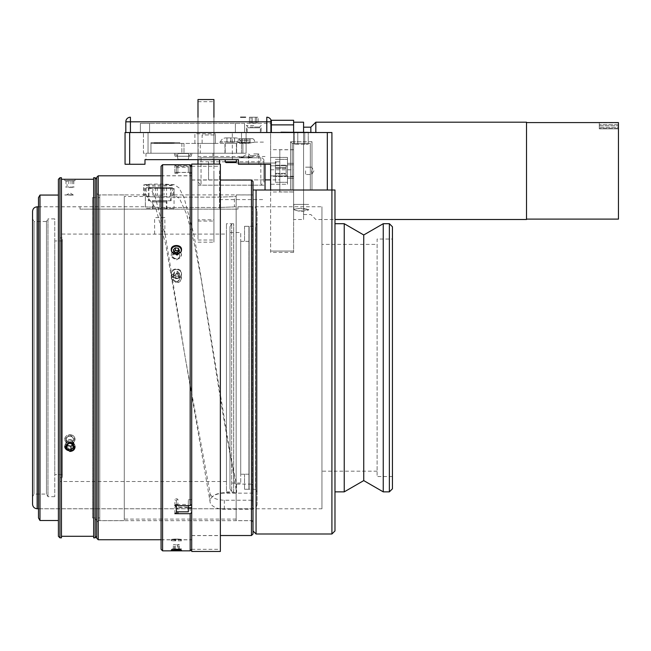 <?xml version="1.0" encoding="UTF-8"?>
<svg xmlns="http://www.w3.org/2000/svg" width="651" height="651" viewBox="0 0 651 651"><rect width="100%" height="100%" fill="white"/><g stroke="black" fill="none" stroke-linecap="round" stroke-linejoin="round"><path stroke-width="0.49" stroke-dasharray="3.25 2.44" d="M220.364 551.462L220.364 164.101M191.711 551.462L191.711 164.101M213.927 164.101L213.927 99.538M213.927 117.213L213.927 159.658M213.927 170.847L213.927 242.156L213.927 170.847M197.994 164.101L197.994 99.538M197.994 117.213L197.994 159.658M197.994 170.847L197.994 238.282L197.994 170.847M175.461 153.229A0.48 0.48 0 0 1 175.949 153.709A0.48 0.48 0 0 0 175.461 153.229L174.435 153.229L175.461 153.229A0.48 0.48 0 0 1 175.949 153.709L175.949 154.678A0.48 0.48 0 0 0 176.429 155.166A0.48 0.48 0 0 1 175.949 154.678A0.48 0.48 0 0 0 176.429 155.166L177.585 155.166L177.398 156.248L175.339 156.248L177.398 156.248L177.585 155.166L177.389 156.248L177.585 155.166L176.429 155.166A0.48 0.48 0 0 1 175.949 154.678L175.949 153.709A0.48 0.48 0 0 0 175.461 153.229L174.435 153.229L174.435 154.32A0.48 0.48 0 0 1 174.859 154.792L174.859 155.768A0.48 0.48 0 0 0 175.339 156.248A0.48 0.48 0 0 1 174.859 155.768L174.859 154.792A0.48 0.48 0 0 0 174.435 154.32L174.435 153.229L175.461 153.229A0.48 0.48 0 0 1 175.949 153.709A0.48 0.48 0 0 0 175.461 153.229L174.435 153.229L174.435 154.32A0.48 0.48 0 0 1 174.859 154.792A0.48 0.48 0 0 0 174.435 154.32L174.435 153.229L175.461 153.229A0.48 0.48 0 0 1 175.949 153.709L175.949 154.678A0.48 0.48 0 0 0 176.429 155.166L177.585 155.166L177.389 156.248L177.869 153.53L177.389 156.248L190.922 156.297L188.904 156.297L188.44 153.53L177.869 153.53L188.44 153.53L177.869 153.53L177.389 156.248L177.926 159.259L188.383 159.259L188.912 156.248L175.339 156.248A0.48 0.48 0 0 1 174.859 155.768A0.48 0.48 0 0 0 175.339 156.248L177.398 156.248L177.585 155.166L177.389 156.248L177.585 155.166L176.429 155.166A0.48 0.48 0 0 1 175.949 154.678A0.48 0.48 0 0 0 176.429 155.166A0.48 0.48 0 0 1 175.949 154.678L175.949 153.709A0.48 0.48 0 0 0 175.461 153.229L174.435 153.229L174.435 154.32A0.48 0.48 0 0 1 174.859 154.792L174.859 155.768A0.48 0.48 0 0 0 175.339 156.248L177.398 156.248L177.869 153.53L188.44 153.53L188.912 156.248L188.733 155.207L189.84 155.207A0.48 0.48 0 0 0 190.32 154.726L190.32 153.709A0.48 0.48 0 0 1 190.8 153.229A0.48 0.48 0 0 0 190.32 153.709L190.32 154.726A0.48 0.48 0 0 1 189.84 155.207L188.733 155.207L188.904 156.297L190.922 156.297A0.48 0.48 0 0 0 191.402 155.809A0.48 0.48 0 0 1 190.922 156.297L188.904 156.297L188.44 153.53L188.912 156.248L177.389 156.248L188.912 156.248L188.733 155.207L189.84 155.207A0.48 0.48 0 0 0 190.32 154.726L190.32 153.709A0.48 0.48 0 0 1 190.8 153.229L191.825 153.229L190.8 153.229A0.48 0.48 0 0 0 190.32 153.709L190.32 154.726A0.48 0.48 0 0 1 189.84 155.207L188.733 155.207L188.383 159.259L177.926 159.259L177.389 156.248L177.926 159.259L188.383 159.259L188.912 156.248L188.383 159.259L177.926 159.259L177.398 156.248L175.339 156.248A0.48 0.48 0 0 1 174.859 155.768L174.859 154.792A0.48 0.48 0 0 0 174.435 154.32L174.435 153.229L175.461 153.229M191.402 154.792L191.402 155.809L191.402 154.792A0.48 0.48 0 0 1 191.825 154.32A0.48 0.48 0 0 0 191.402 154.792L191.402 155.809A0.48 0.48 0 0 1 190.922 156.297A0.48 0.48 0 0 0 191.402 155.809L191.402 154.792A0.48 0.48 0 0 1 191.825 154.32L191.825 153.229L191.825 154.32A0.48 0.48 0 0 0 191.402 154.792M191.711 255.827L191.711 539.744L191.711 255.827M173.622 194.942L172.36 195.316L172.36 185.079A14.363 1.025 0 0 1 157.998 186.096A14.363 1.025 0 0 1 143.635 185.079A14.363 1.025 0 0 1 157.998 184.054A14.363 1.025 0 0 1 172.36 185.079L174.167 184.632L179.147 187.944L184.119 197.839L194.071 235.328L236.614 492.652L236.476 484.116L229.469 451.265L222.333 410.504L200.915 277.505L193.778 241.261L186.642 214.26L179.505 198.474L173.622 194.942L173.679 188.464L145.401 188.464L145.401 194.901L146.149 194.966L146.101 188.473L174.053 188.464L174.029 194.901M172.36 195.316C173.247 197.318 142.756 197.318 143.635 195.316L143.635 185.079M164.866 217.58L154.596 217.58L164.866 217.58L164.866 234.051C162.758 234.287 146.695 233.929 159.731 234.157L226.458 234.051L226.458 481.52L226.458 234.051M162.221 195.21L152.904 195.21L162.221 195.21L162.221 187.545L152.904 187.545L162.221 187.545M166.558 187.545L166.558 195.21M164.068 187.545L164.068 195.21M157.241 187.545L157.241 195.21M152.904 187.545L152.904 195.21M155.394 187.545L155.394 195.21M158.071 188.318L170.456 188.318L158.071 188.318M161.269 187.545L149.771 187.545L161.269 187.545M158.071 200.728L170.456 200.728L158.071 200.728M146.166 209.15L173.288 209.15L146.166 209.15L145.401 208.385L174.053 208.385L145.401 208.385L145.401 194.909L144.31 195.064L144.237 184.835L145.442 184.64L150.414 187.96L155.394 197.823L165.346 235.336L185.25 357.781L209.98 492.677L209.98 501.172C210.851 496.135 215.644 493.295 224.343 492.652L236.614 492.652M146.166 187.7L173.288 187.7L146.166 187.7L145.442 188.432M146.101 188.473L145.401 188.464L146.101 188.473M148.314 187.7L171.148 187.7L148.314 187.7L148.314 200.728L171.148 200.728L148.314 200.728M257.104 491.847L257.104 223.724L257.104 491.847L255.607 489.259L255.607 226.312L255.607 489.259L244.54 489.259L248.918 489.235L248.918 226.336L244.54 226.312L248.918 226.336L248.918 489.235L244.54 489.259M229.982 488.868L229.982 226.694L229.982 488.868L231.666 491.782L231.666 223.789L231.666 491.782L233.676 491.782L233.676 223.789L233.676 491.782L233.644 223.724L233.644 491.847L226.458 491.847L226.458 223.724L226.458 491.847M237.949 209.15L237.949 206.815L237.949 209.15L80.049 209.15L80.049 206.815L80.049 209.15L237.949 209.15M257.104 211.412L257.104 504.159L257.104 211.412C256.828 208.621 255.298 207.091 252.507 206.815L252.507 508.757L38.482 508.757M32.55 504.159L32.55 211.412M54.765 496.689L47.979 496.689L46.473 494.085L34.055 494.085L32.55 496.689L32.55 218.882L34.055 221.486L34.055 494.085L34.055 221.486L46.473 221.486L46.473 494.085L46.473 221.486L47.979 218.882L47.979 496.689L47.979 218.882L54.765 218.882L54.765 496.689L54.765 218.882M226.458 481.52L59.982 481.52L59.982 234.051L159.731 234.157M59.982 234.051L59.982 481.52M59.982 237.884L59.982 477.688L59.982 237.884L62.35 237.884L62.35 477.688L62.35 237.884M62.35 477.688L59.982 477.688M62.35 240.951L62.35 474.62L62.35 240.951L54.765 240.951L54.765 474.62L54.765 240.951M62.35 474.62L54.765 474.62M244.54 226.336L244.54 241.358L244.54 226.336M249.138 241.358L244.54 241.334L249.138 241.358L249.138 226.719L248.918 489.235L249.138 474.213L244.54 474.213L249.138 474.213L249.138 241.358M249.138 226.719L249.138 488.852L249.138 226.719M244.54 474.213L244.54 489.235L244.54 474.213M229.982 232.521L229.982 483.05L229.982 232.521L240.715 232.521L240.715 483.05L240.715 232.521M244.54 474.237L240.715 474.237L240.715 241.334L240.715 474.237M240.715 483.05L229.982 483.05M146.149 194.966L155.923 208.645L165.696 244.223L209.98 501.172A14.363 8.048 180 0 0 224.343 509.245L253.003 509.245L253.003 501.197L253.003 509.245M253.768 153.913L258.903 153.913L253.768 153.913M256.006 155.524L250.244 155.524L256.006 155.524M244.573 123.348L244.573 132.535L244.573 123.348L149.567 123.348L271.386 123.348L244.573 123.348L244.573 132.535L271.386 132.535L240.463 132.535L244.573 132.535L244.573 123.348M240.585 117.213L245.582 117.213M250.952 123.039L258.13 123.039L249.406 123.039L258.13 123.039L249.406 123.039L250.952 123.039L250.952 117.213L249.406 117.213L258.13 117.213L250.952 117.213L250.952 123.039M255.314 117.213L255.314 123.039L255.314 117.213L249.406 117.213L249.406 123.039L249.406 117.213L252.214 117.213L252.214 123.039L252.214 117.213L256.575 117.213L256.575 123.039L256.575 117.213L258.13 117.213L258.13 123.039L258.13 117.213L255.314 117.213M149.567 123.348L140.38 123.348L149.567 123.348L149.567 132.535L140.38 132.535L140.38 123.348L140.38 132.535L240.463 132.535L149.567 132.535L149.567 123.348M271.386 123.348L271.386 132.535L271.386 123.348M266.788 132.535L125.822 132.535L266.788 132.535L266.788 121.81L271.386 121.81L271.386 132.535L266.788 132.535L271.386 132.535M130.42 132.535L130.42 121.81L125.822 121.81A4.598 4.598 0 0 1 130.42 117.213L130.42 121.81L266.788 121.81L266.788 117.213A4.598 4.598 0 0 1 266.943 117.221L266.633 117.571L266.943 117.221M125.822 132.535L125.822 121.81M148.037 132.535L240.463 132.535L143.44 132.535L148.037 132.535L148.037 153.229L246.102 153.229L246.102 132.535L246.102 153.229L143.44 153.229L143.44 132.535L143.44 153.229L148.037 153.229L148.037 132.535M64.774 446.684A5.135 4.443 -0 0 1 64.758 446.309A5.135 4.443 -0 0 1 72.342 442.411A5.135 4.443 -0 0 1 75.028 446.309A5.135 4.443 -0 0 1 75.011 446.684M64.84 446.277A5.053 4.378 -0 0 1 72.31 442.501A5.053 4.378 -0 0 1 74.946 446.277M65.987 445.504L65.987 442.053L66.866 444.723M72.92 444.535L73.799 443.754L72.692 440.401L68.786 439.555L65.987 442.053M73.799 447.196L73.799 443.754M72.692 443.844L72.692 440.401M68.786 442.997L68.786 439.555M75.028 447.042L75.028 446.309A5.135 4.443 -0 0 0 69.893 441.866A5.135 4.443 -0 0 0 64.758 446.309A5.135 4.443 -0 0 0 72.342 450.215A5.135 4.443 -0 0 0 75.028 446.309L75.028 447.042C74.719 444.332 73.01 442.835 69.893 442.558L64.758 447.042L69.893 451.452L75.028 447.042M96.706 193.786L96.706 522.2L96.706 193.786M96.706 194.673L96.706 520.898L96.706 194.673L95.03 197.587L95.03 517.984L95.03 197.587L92.532 197.587L92.532 517.984L92.532 197.587L92.572 517.911L92.572 197.652L99.774 197.652L99.774 517.911L99.774 197.652M69.893 179.351L75.028 179.277L75.028 180.726L64.758 180.726L74.946 180.653M96.706 520.898L95.03 517.984L92.572 517.911L99.774 517.911M96.706 179.277L96.706 536.294L96.706 179.277M95.176 537.832L95.176 177.739M93.646 537.832L93.646 177.739M59.933 177.739L59.933 537.832M58.403 536.294L58.403 179.277M61.463 537.832L61.463 177.739M61.463 179.277L61.463 536.294L61.463 179.277M93.646 179.277L93.646 536.294L93.646 179.277M39.98 520.507L39.98 195.064M293.837 209.321C294.252 210.216 296.726 210.737 301.267 210.891L308.696 209.321L301.267 208.133L293.837 209.321L293.837 204.39L308.696 204.39L293.837 204.39L308.696 204.39L293.837 204.39L293.837 209.923C294.252 209.052 296.726 208.605 301.267 208.572L308.696 209.923L301.267 211.656L293.837 209.923M321.952 508.789L321.952 206.782L321.952 508.789L38.482 508.789L38.482 206.782L38.482 508.789M159.731 207.466C141.202 206.717 141.202 206.717 159.731 207.466C141.202 206.717 141.202 206.717 159.731 207.466L220.054 207.466L159.731 207.466L159.731 197.115L220.054 197.115C238.583 196.415 238.583 196.415 220.054 197.115C238.583 196.415 238.583 196.415 220.054 197.115L159.731 197.115C141.202 196.415 141.202 196.415 159.731 197.115C141.202 196.415 141.202 196.415 159.731 197.115L159.731 207.466M220.054 207.466C238.583 206.717 238.583 206.717 220.054 207.466C238.583 206.717 238.583 206.717 220.054 207.466L220.054 197.115L220.054 207.466M253.003 485.394L251.465 484.116L251.465 194.901L251.465 520.67L251.465 500.22L253.003 501.49L253.003 522.2L253.003 190.002L256.063 190.002L256.063 533.999M331.912 533.999L331.912 190.002L334.98 190.002L334.98 530.931M253.003 190.002L253.003 501.49M271.125 120.28L293.609 120.28L293.609 252.401L293.609 190.002L331.912 190.002L270.621 190.002L270.621 251.058L270.621 120.28L270.613 124.878L271.386 124.878M334.98 223.708L334.98 491.863L334.98 223.708M392.439 226.776L392.439 488.795M389.371 491.863L389.371 223.708M383.244 491.863L383.244 223.708M392.439 239.031L392.439 476.54L392.439 239.031L377.116 239.031L377.116 476.54L377.116 239.031M236.142 196.472L236.142 519.099L236.142 196.472L234.417 196.472L234.417 206.782L321.952 206.782M236.142 519.099L124.284 519.099L124.284 196.472L124.284 519.099M253.003 194.942L253.003 520.629L253.003 194.942L236.142 194.942L236.142 520.629L236.142 194.942M344.233 491.863L344.233 223.708M363.738 480.601L363.738 234.97M392.439 476.54L377.116 476.54M377.116 244.394L377.116 471.178L377.116 244.394L321.952 244.394L321.952 471.178L321.952 244.394M377.116 471.178L321.952 471.178M38.482 517.911L38.482 197.652M99.774 194.942L99.774 520.629L99.774 194.942L124.284 194.942L124.284 520.629L124.284 194.942M124.284 520.629L99.774 520.629M253.003 520.629L236.142 520.629M286.139 168.357L286.139 176.494L286.139 165.199L286.139 176.494L286.139 168.357L275.414 168.357L275.414 176.494L275.414 165.199L275.414 168.357L286.139 168.357M275.414 165.199L286.139 165.199L275.414 165.199L275.414 174.004L286.139 174.004L275.414 174.004L275.414 176.494L286.139 176.494L275.414 176.494L275.414 173.337L286.139 173.337L275.414 173.337L275.414 167.689L286.139 167.689L275.414 167.689L275.414 165.199M275.414 161.326L275.414 182.304L275.414 161.326M287.473 161.326L287.473 182.304L287.473 161.326M227.907 161.806L236.378 161.806L227.907 161.806M233.66 159.658L225.189 159.658L233.66 159.658M230.706 137.906L234.58 137.906L234.645 142.195L226.914 142.195L234.653 142.195L226.914 142.195L234.572 142.195L234.572 137.906L226.914 137.906L230.706 137.906L230.706 142.195L230.706 137.906L234.653 137.906L234.645 142.195L234.653 137.906L230.861 137.906L230.853 142.195L230.861 137.906L226.987 137.906L226.987 142.195L226.914 137.906L226.914 142.195L226.914 137.906L230.706 137.906M228.298 162.571L235.605 162.571L228.298 162.571M228.232 137.906L235.752 137.906L228.232 137.906M239.584 141.885L220.518 141.885L239.584 141.885M229.014 143.415L150.951 143.415L179.757 143.415L179.757 142.65L150.951 142.65L179.757 142.65L150.951 142.65L179.757 142.65L150.951 142.65L179.757 142.65L150.951 142.65L179.757 142.65L179.757 143.415L150.951 143.415L150.951 142.65L150.951 143.415L150.951 142.65L150.951 143.415L179.757 143.415L150.951 143.415L150.951 142.65L150.951 143.415L179.757 143.415L179.757 142.65L179.757 143.415L179.757 142.65L179.757 143.415L150.951 143.415L179.757 143.415L179.757 142.65L179.757 143.415L150.951 143.415L150.951 142.65L150.951 143.415L229.014 143.415M236.378 161.806L235.605 162.571L225.954 162.571L225.189 161.806L236.378 161.806L236.378 159.658L225.189 159.658L236.378 159.658M233.188 137.906L225.816 137.906L233.188 137.906M239.755 141.885L220.518 141.885L239.755 141.885M194.893 143.415L194.893 133.764L215.4 133.764L194.893 133.764L194.893 143.415L215.4 143.415L215.4 133.764L215.4 143.415L194.893 143.415M202.127 143.415L202.127 134.977L215.4 134.977L202.127 134.977L202.127 143.415L215.4 143.415L215.4 134.977L215.4 143.415L202.127 143.415M166.469 142.96L168.861 142.65L166.469 142.96M170.253 142.96L171.123 142.96L169.821 142.96L171.123 142.65L170.253 142.65M172.417 142.96L171.123 142.96L172.417 142.65M171.123 142.96L168.243 142.65L171.123 142.65M164.369 142.96L161.082 142.65L164.369 142.96M163.141 142.96L165.639 142.96L163.141 142.65M161.505 142.96L164.044 142.96L161.505 142.65M172.971 142.96L175.225 142.65L172.971 142.96M160.528 142.96L159.226 142.96L160.528 142.65M158.413 142.65L161.22 142.65L158.413 142.96M165.802 142.96L168.194 142.65L165.802 142.96M156.679 142.96L158.16 142.65L155.63 142.65L156.679 142.96M158.16 142.96L157.119 142.96L158.16 142.96M159.178 142.96L160.724 142.65L159.178 142.65M160.919 142.96L158.763 142.96L160.919 142.65M160.724 142.96L159.902 142.96L160.724 142.65M164.524 142.96L167.689 142.65L164.524 142.96M165.834 142.96L167.169 142.96L165.834 142.65M167.169 142.96L169.301 142.96L167.185 142.65M157.469 142.96L155.947 142.96L157.469 142.65M154.149 142.96L155.963 142.96L154.149 142.65M157.029 142.96L154.669 142.96L157.029 142.65M171.067 142.96L168.243 142.96L171.067 142.65M242.888 143.415L232.545 143.415L242.888 143.415L242.888 153.229L150.951 153.229L242.888 153.229L242.888 143.415M183.981 143.415L181.865 143.415L183.981 143.415L181.865 143.415L183.981 143.415L181.865 143.415L183.981 143.415L181.865 143.415L183.981 143.415L183.981 153.229L181.865 153.229L183.981 153.229L181.865 153.229L183.981 153.229L181.865 153.229L183.981 153.229L181.865 153.229L183.981 153.229L183.981 143.415M200.264 143.415L198.156 143.415L200.264 143.415L200.264 153.229L198.156 153.229L200.264 153.229M150.951 143.415L150.951 153.229L212.934 153.229L145.97 153.229L150.951 153.229L150.951 143.415M301.267 132.535L281.346 132.535L301.267 132.535M280.996 132.186L321.187 132.535M304.749 144.253L294.301 144.253L308.232 144.253L294.301 144.253L308.232 144.253L304.749 144.253L304.749 132.186L297.784 132.186L304.749 132.186L304.749 144.253L304.749 132.186L308.232 132.186L297.784 132.186L297.784 144.253L297.784 132.186L294.301 132.186L304.749 132.186L304.749 144.253M294.301 132.186L294.301 144.253L294.301 132.186L297.784 132.186L297.784 144.253L297.784 132.186L294.301 132.186M308.232 132.186L308.232 144.253L308.232 132.186L304.749 132.186L308.232 132.186M270.621 251.058L270.621 252.401L270.621 251.058L293.609 251.058L270.621 251.058M270.621 122.339L270.621 164.255L238.445 164.255L238.445 159.658L144.978 159.658L144.978 164.255L125.057 164.255L125.057 132.535L270.613 132.535L270.613 124.878M270.621 184.257L287.473 184.257L287.473 157.436L287.473 184.257L287.473 165.785L270.621 165.785L287.473 165.785L287.473 157.436L287.473 184.257L270.621 184.257L270.621 164.255M270.621 175.908L270.621 191.988L270.621 175.908L287.473 175.908L270.621 175.908M270.621 190.002L293.609 190.002L293.609 132.186M293.609 219.493L293.609 122.193L293.609 219.493L303.569 219.493L303.569 122.193M270.613 132.535L331.912 132.535M253.768 164.255L258.903 164.255L253.768 164.255M293.609 170.847L293.609 149.697L293.609 170.847M179.448 159.658L212.934 159.658L179.448 159.658M175.127 253.027A3.605 2.986 0 0 0 172.784 255.827A3.605 2.986 0 0 0 176.388 258.805A3.605 2.986 0 0 0 179.985 255.827A3.605 2.986 0 0 0 175.127 253.027M179.831 255.827A3.45 2.856 0 0 0 176.388 252.97A3.45 2.856 0 0 0 172.938 255.827A3.45 2.856 0 0 0 176.388 258.683A3.45 2.856 0 0 0 179.831 255.827M181.515 254.948A5.135 4.248 0 0 0 174.598 250.96A5.135 4.248 0 0 0 171.254 254.948A5.135 4.248 0 0 0 176.388 259.196A5.135 4.248 0 0 0 181.515 254.948L181.515 255.778C181.214 253.215 179.505 251.807 176.388 251.571L171.254 255.778L176.388 260.075L181.515 255.778M171.612 251.164A4.907 4.061 0 0 0 178.097 254.053A4.907 4.061 0 0 0 181.165 251.164M181.491 250.008A5.135 4.248 180 0 1 181.515 250.415A5.135 4.248 180 0 1 176.388 254.671A5.135 4.248 180 0 1 171.254 250.415A5.135 4.248 180 0 1 171.278 250.008M177.463 252.645L177.463 255.225L179.44 253.247L178.643 251.473M179.44 250.668L179.44 253.247M174.134 251.595L173.329 252.393L174.411 254.793L177.463 255.225M173.329 249.813L173.329 252.393M174.411 252.222L174.411 254.793M181.515 249.602L181.515 250.415M175.127 281.281A3.605 3.239 0 0 1 176.388 275.007A3.605 3.239 0 0 1 179.985 278.246A3.605 3.239 0 0 1 175.127 281.281M179.831 278.246A3.45 3.1 0 0 1 172.938 278.246A3.45 3.1 0 0 1 179.831 278.246M181.515 277.562A5.135 4.614 0 0 1 174.598 281.891A5.135 4.614 0 0 1 171.254 277.562A5.135 4.614 0 0 1 176.388 272.948A5.135 4.614 0 0 1 181.515 277.562L181.515 278.213C181.214 281.029 179.505 282.575 176.388 282.86L171.254 278.213L176.388 273.632L181.515 278.213M178.097 269.758A4.907 4.411 0 0 1 180.978 275.43A4.907 4.411 0 0 1 174.671 278.026A4.907 4.411 0 0 1 171.791 272.354A4.907 4.411 0 0 1 178.097 269.758M181.515 274.03A5.135 4.614 180 0 0 176.388 269.416A5.135 4.614 180 0 0 171.254 274.03A5.135 4.614 180 0 0 174.598 278.359A5.135 4.614 180 0 0 181.515 274.03L181.515 273.396C181.832 267.471 170.936 267.471 171.254 273.396C170.936 279.377 181.832 279.377 181.515 273.396M177.463 273.298L179.44 275.438L178.358 278.05L175.306 278.514L173.329 276.366L174.411 273.754L177.463 273.298L177.463 271.288L174.411 271.752L173.329 274.356L175.306 276.504L178.358 276.04L179.44 273.428L177.463 271.288M179.44 273.428L179.44 275.438M178.358 276.04L178.358 278.05M175.306 276.504L175.306 278.514M173.329 274.356L173.329 276.366M174.411 271.752L174.411 273.754M175.127 539.044L179.985 539.28L175.127 539.044M179.831 539.28L172.938 539.28L179.831 539.28M181.515 540.851L171.254 540.851L181.515 540.851L181.515 539.362L176.388 538.922L171.254 539.362L181.515 539.362M178.097 549.542L181.279 549.232L174.671 548.891L171.49 549.232L178.097 549.542M181.279 549.232L171.254 548.907L181.515 548.907L181.515 550.364M177.463 544.838L179.44 544.667L178.358 544.464L173.329 544.594L177.463 544.838L177.463 549.428L173.329 549.184L178.358 549.045L179.44 549.257L177.463 549.428M179.44 549.257L179.44 544.667M178.358 549.045L178.358 544.464M175.306 549.013L175.306 544.423M173.329 549.184L173.329 544.594M174.411 549.387L174.411 544.806M176.388 504.663L177.918 504.46L177.918 499.708A1.53 0.944 180 0 0 176.388 498.764A1.53 0.944 180 0 0 174.85 499.708A1.53 0.944 180 0 0 176.388 500.66L176.388 506.803A1.53 0.944 180 0 0 174.85 507.747A1.53 0.944 180 0 0 176.388 508.691A1.53 0.944 180 0 0 177.918 507.747L177.918 511.824M176.388 504.46L176.388 499.708L177.918 499.708M176.388 500.66L176.388 499.708M176.388 512.776L176.388 506.803M188.334 511.824L188.334 507.08L176.388 507.08M177.918 505.656L177.918 504.46L188.334 504.46L188.334 499.708L188.334 507.08M188.334 504.46L188.334 505.656M176.388 173.207L176.388 167.185L176.388 173.312L177.918 173.312L174.85 173.312L176.388 173.312M176.388 167.291L188.334 167.291L188.334 166.444L176.388 166.444L176.388 172.491L174.85 172.385L177.918 172.385L177.918 164.849L176.388 164.915L176.388 165.623L174.85 165.777L174.85 173.312M176.388 166.444L176.388 172.466L188.334 172.466L188.334 166.444M174.85 172.385L174.85 164.849L176.388 164.915L176.388 167.185L176.388 165.623C174.639 165.915 175.152 165.964 177.918 165.777L177.918 173.312M188.334 167.291L188.334 172.466M248.194 140.201L237.298 140.201L248.194 140.201M245.875 143.423C234.808 141.999 234.808 141.999 245.875 143.423C256.177 141.975 256.95 141.942 248.194 143.326L237.298 142.113L237.298 140.201L238.827 138.671L252.922 138.671L238.827 138.671M252.922 138.671L254.46 140.201L254.46 142.113L248.194 143.326M247.364 157.819L240.357 157.819L247.364 157.819M240.121 156.826L251.628 156.826L240.121 156.826C238.681 156.395 238.681 156.395 240.121 156.826C238.681 156.395 238.681 156.395 240.121 156.826L245.875 158.063L251.628 156.826C253.068 156.395 253.068 156.395 251.628 156.826C253.068 156.395 253.068 156.395 251.628 156.826C247.795 158.339 243.962 158.339 240.121 156.826M250.13 142.496L241.619 142.496L250.13 142.496L250.13 138.671L241.619 138.671L250.13 138.671M246.973 138.671L246.973 142.496M242.709 138.671L242.709 142.496M241.619 138.671L241.619 142.496M244.776 138.671L244.776 142.496M249.04 138.671L249.04 142.496M197.994 221.055L213.927 221.055L213.927 101.678L213.927 219.826L197.994 219.826L197.994 240.016L197.994 101.678L197.994 219.826M265.03 190.002L265.03 164.255M219.517 164.101L219.517 159.658M213.927 221.055L213.927 219.826M219.517 170.847L219.517 209.15L219.517 170.847M191.711 173.312L191.711 549.322L191.711 167.307L191.711 173.312L188.334 173.312M188.334 507.747L177.918 507.747M191.711 499.708L188.334 499.708M177.918 165.777L190.173 165.777L191.711 167.307L191.711 166.379L190.173 164.719M190.173 164.849L177.918 164.849M190.173 550.852L190.173 165.777M162.595 164.719L162.595 550.852M191.711 172.385L177.918 172.385M161.066 549.322L161.066 166.249M161.066 176.209L161.066 539.817L161.066 176.209M191.711 539.362L191.711 175.754L191.711 539.362M191.711 504.452L191.711 512.483M220.364 494.133L220.364 166.249L220.364 494.133M220.364 484.368L220.364 179.961L220.364 484.368M191.711 231.195L191.711 535.61L191.711 231.195M98.236 520.255L98.236 194.901L98.236 520.255M96.706 538.214L96.706 177.357M251.465 484.116L236.476 484.116M253.003 493.149L224.343 493.149A14.363 8.048 180 0 0 209.98 501.172L209.98 492.693C210.818 497.397 215.603 499.911 224.343 500.22L251.465 500.22M143.635 195.316L144.31 195.064M98.236 175.827L98.236 539.744M253.003 181.572L253.003 533.999M251.465 535.529L251.465 180.042M191.711 535.081L191.711 180.042L191.711 535.081M172.36 185.079L144.237 184.835M260.815 157.819L201.053 157.819L260.815 157.819L260.815 185.177L260.815 157.819M199.751 157.819L201.053 157.819L199.751 157.819L197.994 159.585L197.994 182.109L197.994 159.585M201.053 157.819L201.053 185.177L201.053 157.819M263.883 159.585L263.883 182.109L263.883 159.585L262.117 157.819M263.883 161.798L263.883 179.896L263.883 161.798L197.994 161.798L197.994 179.896L197.994 161.798M263.883 179.896L197.994 179.896M67.094 180.653L73.799 180.653L67.094 180.653L67.094 187.545L73.799 187.545L67.094 187.545M65.987 180.653L65.987 187.545M70.992 180.653L70.992 187.545M73.799 180.653L73.799 187.545M72.692 180.653L72.692 187.545M68.786 180.653L68.786 187.545M65.987 443.754L67.094 440.401L70.992 439.555L73.799 442.053L72.692 445.406L68.786 446.252L65.987 443.754L65.987 447.196L68.786 449.703L68.786 446.252M68.786 449.703L72.692 448.856L72.692 445.406M72.692 448.856L73.799 445.504L73.799 442.053M73.799 445.504L70.992 442.997L70.992 439.555M70.992 442.997L67.094 443.844L67.094 440.401M67.094 443.844L65.987 447.196M72.31 450.199A5.053 4.378 -0 0 0 72.53 442.615A5.053 4.378 -0 0 0 64.84 446.244A5.053 4.378 -0 0 0 72.31 450.199M618.45 219.11L618.45 122.583M526.513 122.583L526.513 219.11L526.513 122.583M526.513 219.493L526.513 122.193M315.825 132.186L315.825 122.193M310.844 132.186L310.844 127.173M303.569 127.173L303.569 214.513L303.569 127.173M303.569 132.186L303.569 219.493M293.609 191.915L293.609 149.779L293.609 191.915L279.816 191.915L279.816 149.779L279.816 191.915M293.609 149.779L279.816 149.779M279.816 179.888L279.816 161.806L279.816 179.888L270.621 179.888M279.816 161.806L275.983 161.806L275.983 163.035L236.142 163.035L236.142 161.806L208.564 161.806L208.564 179.888L208.564 161.806M236.142 161.806L236.142 163.035L275.983 163.035L275.983 161.806M618.45 127.327L618.45 124.65L618.45 128.483L618.45 127.327L599.294 127.327L599.294 128.483L599.294 124.65L599.294 128.483L599.294 127.327L599.294 128.483L599.294 127.327L599.294 128.483L599.294 127.327L599.294 128.483L599.294 127.327L618.45 127.327M618.45 128.825L618.45 122.779L618.45 128.825L599.294 128.825L599.294 122.779L599.294 128.825L618.45 128.825M599.294 125.798L599.294 124.65L599.294 125.798L599.294 124.65L599.294 125.798L599.294 124.65L599.294 125.798L599.294 124.65L599.294 125.798L599.294 124.65L599.294 125.798L618.45 125.798L599.294 125.798M72.31 195.015L64.831 195.015L72.31 195.015M68.241 195.015L73.343 195.015L68.241 195.015M72.342 194.942L64.758 194.942L72.342 194.942M71.545 194.869L66.435 194.869L71.545 194.869M69.893 195.145L74.946 195.015M72.31 435.324A5.053 4.378 180 0 0 64.84 439.279A5.053 4.378 180 0 0 72.53 442.908A5.053 4.378 180 0 0 72.31 435.324M75.028 439.205A5.135 4.443 180 0 0 72.342 435.299A5.135 4.443 180 0 0 64.758 439.205A5.135 4.443 180 0 0 69.893 443.656A5.135 4.443 180 0 0 75.028 439.205L69.893 434.656L64.758 439.148L69.893 443.551C73.01 443.298 74.719 441.834 75.028 439.148L69.893 443.551L64.758 439.148L69.893 434.656C73.01 434.941 74.719 436.43 75.028 439.148L75.028 439.205A5.135 4.443 180 0 1 72.342 443.111A5.135 4.443 180 0 1 64.758 439.205A5.135 4.443 180 0 1 69.893 434.762A5.135 4.443 180 0 1 75.028 439.205M71.545 436.618A3.458 2.995 -0 0 1 73.343 439.246A3.458 2.995 -0 0 1 68.241 441.874A3.458 2.995 -0 0 1 66.435 439.246A3.458 2.995 -0 0 1 71.545 436.618M71.545 436.536A3.458 2.995 180 0 0 66.435 439.173A3.458 2.995 180 0 0 68.241 441.801A3.458 2.995 180 0 0 73.343 439.173A3.458 2.995 180 0 0 71.545 436.536M250.065 127.026L259.586 127.026L250.065 127.026M257.47 127.791L247.941 127.791L257.47 127.791M249.577 127.791L260.351 127.791L249.577 127.791M257.951 132.535L247.177 132.535L257.951 132.535M253.768 132.535L246.412 132.535L253.768 132.535M253.768 125.488L246.412 125.488L253.768 125.488M160.748 209.15L153.14 209.15L160.748 209.15M152.651 200.915L166.892 200.915L152.651 200.915M166.892 209.15L152.57 209.15L166.892 209.15L166.892 200.915L166.322 201.948L153.14 201.948L166.322 201.948L166.322 209.15M311.683 170.847L311.683 174.525L311.683 170.847M305.571 170.847L305.571 174.525L305.571 170.847M287.473 170.847L287.473 178.358L287.473 170.847M287.473 165.834L287.473 176.877L287.473 165.834M293.609 175.86L293.609 164.817L293.609 175.86M72.31 443.014A5.053 4.378 180 0 1 64.84 439.059A5.053 4.378 180 0 1 72.53 435.429A5.053 4.378 180 0 1 72.31 443.014M71.545 441.874A3.458 2.995 -0 0 0 73.343 439.246A3.458 2.995 -0 0 0 68.241 436.618A3.458 2.995 -0 0 0 66.435 439.246A3.458 2.995 -0 0 0 71.545 441.874M71.545 441.801A3.458 2.995 180 0 1 66.435 439.173A3.458 2.995 180 0 1 68.241 436.536A3.458 2.995 180 0 1 73.343 439.173A3.458 2.995 180 0 1 71.545 441.801M250.887 157.819L240.667 157.819L250.887 157.819M311.992 141.731L290.541 141.731L311.992 141.731L310.315 143.407L292.218 143.407L310.315 143.407L292.218 143.407L310.315 143.407L311.992 141.731L311.992 190.002L290.541 190.002L311.992 190.002L290.541 190.002L311.992 190.002L311.992 141.731M310.315 190.002L292.218 190.002L310.315 190.002L310.315 143.407L310.315 190.002L292.218 190.002L310.315 190.002M301.267 141.731L290.541 141.731L301.267 141.731M236.606 153.229L224.961 153.229L236.606 153.229L236.606 143.415L224.961 143.415L236.606 143.415L224.961 143.415L236.606 143.415L236.606 153.229L224.961 153.229L236.606 153.229M233.66 153.229L225.189 153.229L233.66 153.229M227.907 143.415L236.378 143.415L227.907 143.415M228.07 153.229L236.378 153.229L228.07 153.229M233.497 143.415L225.189 143.415L233.497 143.415M174.859 154.792A0.48 0.48 0 0 0 174.435 154.32A0.48 0.48 0 0 1 174.859 154.792L174.859 155.768A0.48 0.48 0 0 0 175.339 156.248A0.48 0.48 0 0 1 174.859 155.768L174.859 154.792M175.339 156.248L177.398 156.248L175.339 156.248M176.429 155.166L177.585 155.166L176.429 155.166M190.8 153.229L191.825 153.229L190.8 153.229M191.825 153.229L191.825 154.32L191.825 153.229M174.435 153.229L174.435 154.32L174.435 153.229M257.104 504.159C256.828 506.95 255.298 508.48 252.507 508.757L252.507 206.815L237.949 206.815M37.148 206.815L37.148 508.757M235.377 132.535L235.377 123.348L235.377 132.535M327.315 190.002L327.315 132.535M270.621 169.797L293.609 169.797M241.505 153.229L241.505 132.535L241.505 153.229M129.655 132.535L129.655 164.255M293.609 176.291L270.621 176.291M232.317 159.658L232.317 132.535M224.343 492.652L224.343 493.149M224.343 500.22L224.343 509.245M197.994 242.156L213.927 242.156M149.771 187.545L149.006 188.318L149.006 200.728M169.691 187.545L170.456 188.318L170.456 200.728M173.288 209.15L174.053 208.385L174.053 188.464L173.288 187.7M171.148 200.728L171.148 187.7M244.54 226.312L255.607 226.312L257.104 223.724M229.982 226.694L231.666 223.789L233.644 223.724L226.458 223.724M38.482 206.815L80.049 206.815M154.596 234.051L154.596 217.58M240.715 241.334L244.54 241.334M257.291 155.524L258.903 153.913L257.291 155.524M250.244 155.524L248.633 153.913L250.244 155.524M64.758 446.309L64.758 447.017L64.758 446.309M64.831 180.653L64.758 179.326M308.696 209.923L308.696 209.321M38.482 206.782L145.368 206.782L145.368 196.472L124.284 196.472M275.414 182.304L287.473 182.304L275.414 182.304M275.414 159.381L287.473 159.381L275.414 159.381M241.049 141.885C240.162 139.387 238.396 138.061 235.752 137.906C238.396 138.061 240.162 139.387 241.049 141.885L241.049 143.415L241.049 141.885M220.518 141.885C221.405 139.387 223.171 138.061 225.816 137.906C223.171 138.061 221.405 139.387 220.518 141.885L220.518 143.415L220.518 141.885M198.156 143.415L198.156 153.229M181.865 143.415L181.865 153.229L181.865 143.415M258.903 164.255L258.903 153.913L258.903 164.255M248.633 164.255L248.633 153.913L248.633 164.255M287.473 157.436L270.621 157.436L287.473 157.436M293.609 149.697L270.621 149.697M293.609 191.988L270.621 191.988M293.609 252.401L270.621 252.401M145.97 153.229L145.97 159.658M212.934 153.229L212.934 159.658M171.254 249.602L171.254 250.415M171.254 273.396L171.254 274.03M172.792 539.264L171.262 540.826M179.977 539.264L181.507 540.826M171.49 549.232L171.254 550.364M172.954 539.305A6.128 6.128 0 0 0 179.814 539.305M251.392 157.819L252.718 156.5L265.03 156.5M240.357 157.819L239.031 156.5L197.994 156.5M197.994 240.016L213.927 240.016M197.994 101.678L213.927 101.678M197.994 185.193L265.03 185.193M219.517 199.58L265.03 199.58M219.517 142.113L237.298 142.113M254.46 142.113L265.03 142.113M213.927 209.15L219.517 209.15M213.927 132.535L219.517 132.535M174.85 513.688L174.85 507.747M174.85 505.656L174.85 499.708M171.254 277.562L171.254 278.237M171.254 254.948L171.254 255.81M171.254 540.851L171.254 539.362M161.066 539.817L191.711 539.817M161.066 175.754L191.711 175.754M191.711 549.322L220.364 549.322M191.711 166.249L220.364 166.249M191.711 535.61L220.364 535.61M191.711 179.961L220.364 179.961M145.401 194.901L98.236 194.901L96.706 193.371M253.003 522.2L251.465 520.67L98.236 520.67L96.706 522.2M174.167 194.901L251.465 194.901L253.003 193.371M161.066 539.744L191.711 539.744M161.066 175.827L191.711 175.827M191.711 535.529L220.364 535.529M191.711 180.042L220.364 180.042M145.442 184.64L150.617 184.64M165.378 184.64L174.167 184.64M197.994 182.109L201.053 185.177L260.815 185.177L263.883 182.109M303.569 214.513L310.844 214.513L315.825 219.493L334.98 219.493M208.564 179.888L265.03 179.888M618.45 122.779L599.294 122.779M618.45 124.65L599.294 124.65L618.45 124.65M618.45 128.483L599.294 128.483L618.45 128.483M73.343 195.015L69.893 192.786L66.435 195.015M259.586 127.791L259.586 127.026L261.124 125.488L261.124 132.535L261.124 125.488L259.586 127.026L259.586 127.791M247.941 127.791L247.941 127.026L246.412 125.488L246.412 132.535L246.412 125.488L247.941 127.026L247.941 127.791M260.351 132.535L260.351 127.791L260.351 132.535M247.177 132.535L247.177 127.791L247.177 132.535M152.57 209.15L152.57 200.915L153.14 201.948L153.14 209.15M311.683 167.169L305.571 167.169L311.683 167.169L313.896 170.847L311.683 174.525L305.571 174.525L311.683 174.525L313.896 170.847L311.683 167.169M287.473 176.877L293.609 176.877L287.473 176.877M287.473 164.817L293.609 164.817L287.473 164.817M293.609 163.336L287.473 163.336L293.609 163.336M293.609 178.358L287.473 178.358L293.609 178.358M251.083 157.819L245.875 154.816L240.667 157.819M290.541 190.002L290.541 141.731L292.218 143.407L292.218 190.002L292.218 143.407L290.541 141.731L290.541 190.002M224.961 153.229L224.961 143.415L224.961 153.229M225.189 143.415L225.189 153.229L225.189 143.415M236.378 143.415L236.378 153.229L236.378 143.415"/><path stroke-width="0.98" d="M220.364 164.101L220.364 551.462L191.711 551.462L191.711 164.101L220.364 164.101M197.994 117.213L197.994 99.538L213.927 99.538L213.927 117.213M213.927 159.658L213.927 164.101M197.994 159.658L197.994 164.101M98.236 175.827L96.706 177.357L96.706 538.214L98.236 539.744L98.236 175.827L161.066 175.827M38.482 508.757L37.148 508.757L37.148 206.815L38.482 206.815M37.148 206.815C34.357 207.091 32.819 208.621 32.55 211.412L32.55 504.159C32.819 506.95 34.357 508.48 37.148 508.757M32.55 218.882L32.55 496.689M245.582 117.213L240.585 117.213M271.386 132.535L271.386 121.81A4.598 4.598 0 0 0 266.788 117.213L266.788 121.81L271.386 121.81A4.598 4.598 0 0 0 266.943 117.221L266.943 117.213M125.822 121.81L130.42 121.81L130.42 117.213A4.598 4.598 0 0 0 125.822 121.81L125.822 132.535M75.011 446.684A5.135 4.443 -0 0 1 69.893 450.761A5.135 4.443 -0 0 1 64.774 446.684M74.946 446.277A5.053 4.378 -0 0 1 69.893 450.728A5.053 4.378 -0 0 1 64.84 446.277M67.094 448.856L65.987 445.504L68.786 442.997L72.692 443.844L73.799 447.196L70.992 449.703L67.094 448.856L67.094 445.406L70.992 446.252L72.92 444.535M66.866 444.723L67.094 445.406M70.992 449.703L70.992 446.252M75.028 447.042C74.719 449.727 73.01 451.2 69.893 451.452L64.758 447.042L69.893 442.558L75.028 447.042M93.646 179.277L61.463 179.277M96.706 179.277L95.176 177.739L95.176 537.832L93.646 537.832L93.646 177.739L95.176 177.739M59.933 537.832L59.933 177.739L58.403 179.277L58.403 536.294L59.933 537.832L61.463 537.832L61.463 177.739L59.933 177.739M93.646 536.294L61.463 536.294M58.403 520.507L39.98 520.507L38.482 517.911L38.482 197.652L39.98 195.064L39.98 520.507M253.003 530.931L256.063 533.999L256.063 190.002L331.912 190.002L253.003 190.002M331.912 533.999L334.98 530.931L334.98 190.002L331.912 190.002L331.912 533.999L256.063 533.999M389.371 491.863L392.439 488.795L392.439 226.776L389.371 223.708L389.371 491.863L383.244 491.863L363.738 480.601L344.233 491.863L334.98 491.863M363.738 480.601L363.738 234.97L383.244 223.708L383.244 491.863M334.98 223.708L344.233 223.708L344.233 491.863M236.378 161.806L225.189 161.806L225.189 159.658L225.189 161.806L225.954 162.571L235.605 162.571L236.378 161.806L236.378 159.658M321.187 132.535L280.996 132.186M293.609 132.186L293.609 120.28L271.125 120.28M331.912 132.535L331.912 190.002L331.912 132.535L125.057 132.535L125.057 164.255L144.978 164.255L144.978 159.658L238.445 159.658L238.445 164.255L270.621 164.255L270.621 190.002M270.621 164.255L270.621 184.257M181.165 251.164A4.907 4.061 0 0 0 179.627 247.193A4.907 4.061 0 0 0 174.671 246.436A4.907 4.061 0 0 0 171.612 251.164M171.278 250.008A5.135 4.248 180 0 1 174.598 246.436A5.135 4.248 180 0 1 181.491 250.008M179.44 250.668L177.463 252.645L174.411 252.222L173.329 249.813L175.306 247.844L178.358 248.267L179.44 250.668M178.643 251.473L178.358 250.847L175.306 250.415L174.134 251.595M178.358 248.267L178.358 250.847M175.306 247.844L175.306 250.415M181.515 249.602C181.832 255.127 170.936 255.127 171.254 249.602C170.936 244.158 181.832 244.158 181.515 249.602M171.254 550.364C170.936 549.818 181.832 549.818 181.515 550.364L171.254 550.364M177.918 511.824L177.918 513.688L174.85 513.688L176.388 512.776L176.388 504.663M188.334 505.656L188.334 511.824L176.388 511.824M265.03 164.255L265.03 190.002M219.517 159.658L219.517 164.101M176.388 506.641L174.85 505.656L175.803 504.745L177.471 504.956L177.918 505.656L190.173 505.656L191.711 504.452M191.711 512.483L190.173 513.688L177.918 513.688M191.711 507.747L188.334 507.747M162.595 164.719L161.066 166.249L161.066 549.322L162.595 550.852L162.595 164.719L190.173 164.719L190.173 505.656M190.173 513.688L190.173 550.852L162.595 550.852M253.003 533.999L253.003 181.572L251.465 180.042L251.465 535.529L253.003 533.999M526.513 122.583L618.45 122.583L618.45 219.11L526.513 219.11M315.825 132.186L315.825 122.193L526.513 122.193L526.513 219.493L334.98 219.493M315.825 122.193L310.844 127.173L310.844 132.186M310.844 127.173L303.569 127.173M293.609 122.193L303.569 122.193L303.569 132.186M130.42 132.535L130.42 121.81L266.788 121.81L266.788 132.535M271.386 124.878L293.609 124.878M327.315 132.535L327.315 190.002M129.655 164.255L129.655 132.535M96.706 536.294L95.176 537.832M39.98 195.064L58.403 195.064M383.244 223.708L389.371 223.708M363.738 234.97L344.233 223.708M191.711 166.249L190.173 164.719M191.711 549.322L190.173 550.852M98.236 539.744L161.066 539.744M220.364 535.529L251.465 535.529M220.364 180.042L251.465 180.042M265.03 179.888L270.621 179.888"/></g></svg>
